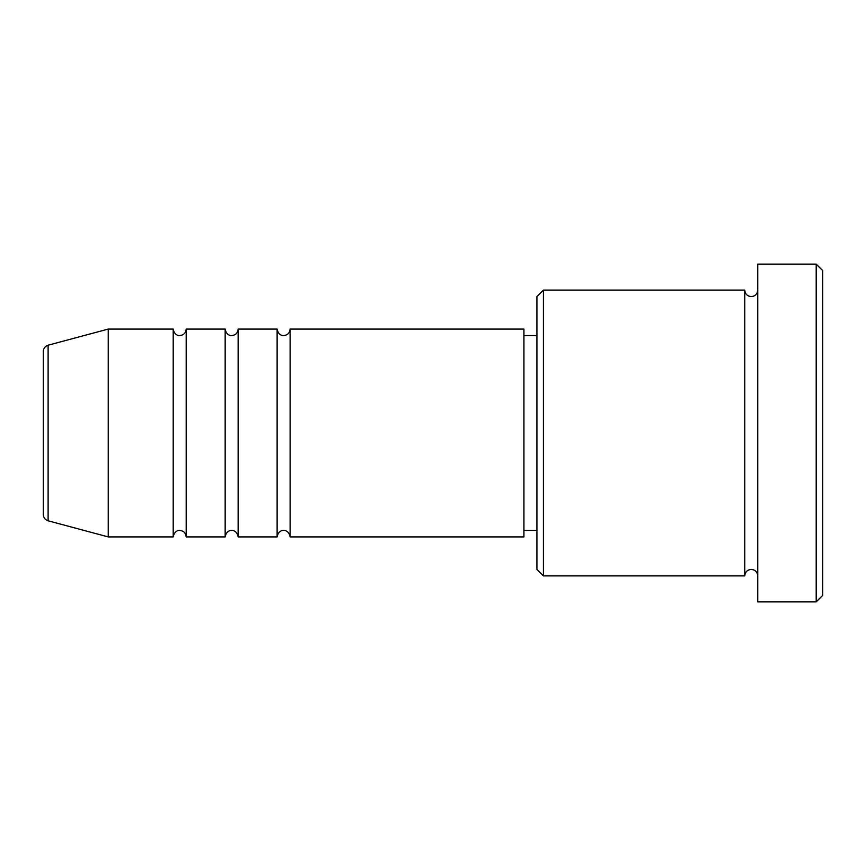 <?xml version="1.0" encoding="UTF-8"?>
<svg xmlns="http://www.w3.org/2000/svg" width="866" height="866" viewBox="0 0 866 866"><rect width="100%" height="100%" fill="white"/><g stroke="black" fill="none" stroke-linecap="round" stroke-linejoin="round"><path stroke-width="1.3" d="M43.3 514.534L43.3 351.466C43.495 348.294 45.097 346.205 48.117 345.198L48.117 520.802C45.097 519.795 43.495 517.706 43.3 514.534M290.11 329.08L290.11 536.92L523.93 536.92L523.93 329.08L290.11 329.08C289.72 333.02 287.555 335.185 283.615 335.575C283.896 335.835 278.257 335.9 277.12 329.08L277.12 536.92L238.15 536.92L238.15 329.08L277.12 329.08M225.16 329.08L225.16 536.92L186.19 536.92L186.19 329.08L225.16 329.08C226.297 335.9 231.936 335.835 231.655 335.575C235.595 335.185 237.76 333.02 238.15 329.08M173.2 329.08L173.2 536.92L108.25 536.92L108.25 329.08L173.2 329.08C174.337 335.9 179.976 335.835 179.695 335.575C183.635 335.185 185.8 333.02 186.19 329.08M543.415 575.89L536.92 569.395L536.92 296.605L543.415 290.11L543.415 575.89L744.76 575.89L744.76 290.11C745.15 294.05 747.315 296.215 751.255 296.605C755.195 296.215 757.36 294.05 757.75 290.11M816.205 264.13L822.7 270.625L822.7 595.375L816.205 601.87L816.205 264.13L757.75 264.13L757.75 601.87L816.205 601.87M523.93 530.425L536.92 530.425M48.117 520.802L108.25 536.92M48.117 345.198L108.25 329.08M543.415 290.11L744.76 290.11M523.93 335.575L536.92 335.575M757.75 575.89C757.36 571.95 755.195 569.785 751.255 569.395C747.315 569.785 745.15 571.95 744.76 575.89M186.19 536.92C185.8 532.98 183.635 530.815 179.695 530.425C179.976 530.165 174.337 530.1 173.2 536.92M238.15 536.92C237.013 530.1 231.374 530.165 231.655 530.425C231.936 530.165 226.297 530.1 225.16 536.92M290.11 536.92C288.973 530.1 283.334 530.165 283.615 530.425C283.896 530.165 278.257 530.1 277.12 536.92"/></g></svg>
